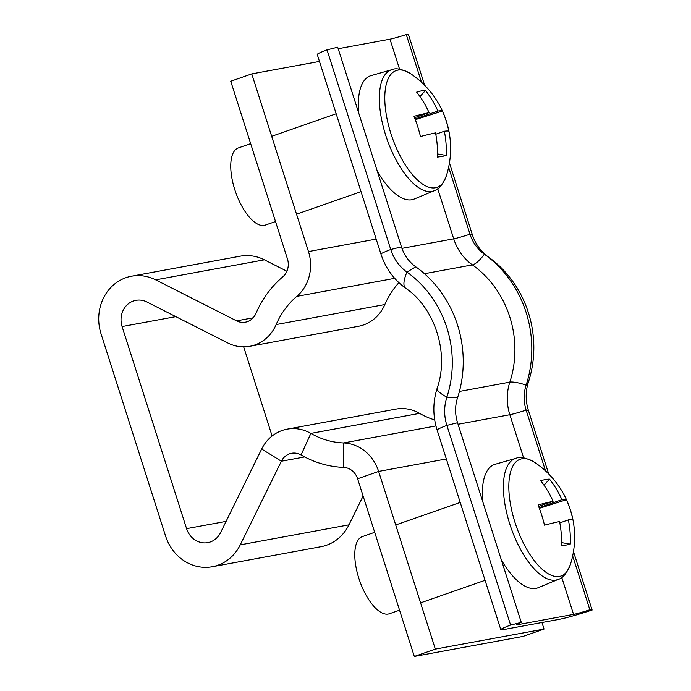 <?xml version="1.0" encoding="UTF-8"?>
<svg xmlns="http://www.w3.org/2000/svg" width="691" height="691" viewBox="0 0 691 691"><rect width="100%" height="100%" fill="white"/><g stroke="black" fill="none" stroke-linecap="round" stroke-linejoin="round"><path stroke-width="1.04" d="M319.467 61.421L251.766 73.894L230.742 81.244L287.447 258.918A16.351 14.813 79.6 0 1 282.774 276.841A106.259 96.299 -100.4 0 0 255.912 313.489A16.351 14.813 79.6 0 1 247.395 321.652A16.351 14.813 79.6 0 1 245.391 322.187A16.351 14.813 79.6 0 1 236.59 320.857L155.674 279.855A44.958 40.743 -100.4 0 0 131.463 276.219A44.958 40.743 -100.4 0 0 101.059 333.891L165.564 535.991A44.958 40.743 -100.4 0 0 212.249 566.741A44.958 40.743 -100.4 0 0 240.252 544.862L281.384 461.225A16.351 14.813 79.6 0 1 291.567 453.27A16.351 14.813 79.6 0 1 301.06 454.963A106.259 96.299 -100.4 0 0 343.591 467.384A16.351 14.813 79.6 0 1 357.61 478.777L414.315 656.45L435.339 649.108L378.633 471.426L357.61 478.777M376.172 239.095L308.471 251.576A40.864 37.038 79.6 0 1 296.802 296.379A81.737 74.075 -100.4 0 0 276.141 324.571A40.864 37.038 79.6 0 1 254.832 344.973A40.864 37.038 79.6 0 1 249.84 346.295L358.543 326.264A40.864 37.038 -100.4 0 0 363.544 324.943A40.864 37.038 -100.4 0 0 384.844 304.541A81.737 74.075 79.6 0 1 398.914 282.688M249.84 346.295A40.864 37.038 79.6 0 1 227.823 342.986L146.907 301.984A20.436 18.519 -100.4 0 0 135.902 300.335A20.436 18.519 -100.4 0 0 122.082 326.549L186.587 528.65A20.436 18.519 -100.4 0 0 207.81 542.625A20.436 18.519 -100.4 0 0 220.533 532.683L261.664 449.038A40.864 37.038 79.6 0 1 287.119 429.154A40.864 37.038 79.6 0 1 310.872 433.395A81.737 74.075 -100.4 0 0 343.582 442.948A40.864 37.038 79.6 0 1 378.633 471.426L446.334 458.954M272.116 435.995L243.664 346.856M363.12 496.034L348.955 524.832A44.958 40.743 79.6 0 1 320.961 546.711L212.249 566.741M435.339 649.108L544.042 629.078L523.018 636.42L414.315 656.45M544.042 629.078L541.951 622.522M434.708 419.938A81.737 74.075 79.6 0 1 419.575 413.365A40.864 37.038 -100.4 0 0 395.831 409.124L287.119 429.154M131.463 276.219L240.166 256.188A44.958 40.743 79.6 0 1 264.385 259.825L286.895 271.235M308.471 251.576L251.766 73.894M572.658 555.901L589.846 609.756A16.351 0.959 -17.7 0 1 573.556 614.385L517.956 624.629A16.351 0.959 -17.7 0 1 516.393 624.699A16.351 0.959 -17.7 0 1 521.282 622.392L457.563 422.737A37.599 34.075 -100.4 0 1 457.554 397.757A109.523 99.262 79.6 0 0 415.766 266.821A37.599 34.075 79.6 0 1 401.428 246.851L337.709 47.187L327.024 49.847A32.693 1.926 162.3 0 0 317.247 54.459L380.966 254.124A32.693 1.926 162.3 0 1 390.743 249.511L327.024 49.847M421.501 82.264L406.273 34.55A16.351 0.959 -17.7 0 1 389.983 39.171L338.201 48.715M449.435 162.929L472.273 234.491A42.505 38.523 79.6 0 0 488.477 257.061L484.331 254.184A37.599 34.075 79.6 0 1 470.001 234.214L448.623 167.248M424.663 85.313L408.554 34.826L406.273 34.55M415.766 266.821L406.947 272.09A42.505 38.523 79.6 0 1 390.743 249.511L401.428 246.851M380.966 254.124C385.569 268.22 393.792 279.579 405.626 288.19A32.693 10.097 125.4 0 1 406.947 272.09A104.617 94.822 79.6 0 1 446.87 397.161A42.505 38.523 -100.4 0 0 446.878 425.397L510.597 625.061A32.693 1.926 162.3 0 0 500.82 629.674A32.693 1.926 162.3 0 0 503.938 629.527L559.537 619.274A32.693 1.926 162.3 0 0 592.127 610.032L589.846 609.756M472.273 234.491L470.001 234.214A16.351 0.959 -17.7 0 1 453.702 238.836A49.044 44.449 79.6 0 0 472.402 264.886A16.351 5.044 -54.6 0 0 484.331 254.184A109.523 99.262 79.6 0 1 526.119 385.12A37.599 34.075 -100.4 0 0 526.127 410.1L545.545 470.925M488.477 257.061A104.617 94.822 79.6 0 1 528.399 382.14A42.505 38.523 -100.4 0 0 528.408 410.376L548.706 473.974M573.47 551.582L592.127 610.032M521.282 622.392L510.597 625.061M397.869 70.128A61.853 25.887 70.7 0 0 390.933 133.683A61.853 25.887 70.7 0 0 435.416 187.771A61.853 25.887 70.7 0 0 446.351 175.825A89.908 89.908 0 0 0 410.696 73.764A61.853 25.887 70.7 0 0 397.869 70.128M377.295 171.23A65.386 27.364 70.7 0 0 414.134 199.068L434.155 190.751A64.142 26.845 70.7 0 1 385.733 135.341A64.142 26.845 70.7 0 1 391.857 69.687L371.015 75.639A65.386 27.364 70.7 0 0 358.638 112.754M250.652 143.642L238.309 147.952A40.864 17.102 70.7 0 0 234.802 189.662A40.864 17.102 70.7 0 0 265.266 225.119L275.519 221.535M415.066 118.999L437.887 111.018A89.277 5.252 162.3 0 1 442.387 111.061A89.692 89.493 -170.8 0 1 448.839 131.273A89.277 5.252 -17.7 0 0 444.339 131.23A89.277 80.916 -100.4 0 1 446.205 155.44A89.692 12.023 -173.6 0 1 442.352 156.356A89.692 12.023 -173.6 0 1 437.368 157.073A89.277 80.916 79.6 0 0 435.511 132.862A89.277 5.252 -17.7 0 0 420.456 136.507A89.692 56.006 -105 0 0 414.004 116.295A89.277 5.252 162.3 0 1 429.059 112.65L414.565 117.712M437.887 111.018A89.277 80.916 -100.4 0 0 425.475 90.495A89.692 21.464 -42.4 0 0 421.458 90.875A89.692 21.464 -42.4 0 0 416.647 92.128A89.277 80.916 79.6 0 1 429.059 112.65M425.475 90.495L419.955 96.55M444.339 131.23L435.771 134.227M446.205 155.44L437.472 153.929M442.387 111.061L415.317 119.655M521.904 458.781A61.853 25.887 70.7 0 0 514.968 522.336A61.853 25.887 70.7 0 0 559.451 576.424A61.853 25.887 70.7 0 0 570.386 564.478A89.908 89.908 0 0 0 534.73 462.426A61.853 25.887 70.7 0 0 521.904 458.781M501.338 559.891A65.386 27.364 70.7 0 0 538.168 587.721L558.19 579.404A64.142 26.845 70.7 0 1 509.777 524.003A64.142 26.845 70.7 0 1 515.892 458.34L495.05 464.3A65.386 27.364 70.7 0 0 482.672 501.407M374.695 532.295L362.352 536.605A40.864 17.102 70.7 0 0 358.845 578.324A40.864 17.102 70.7 0 0 389.301 613.772L399.553 610.188M539.101 507.652L561.921 499.679A89.277 5.252 162.3 0 1 566.421 499.723A89.692 89.493 -170.8 0 1 572.874 519.926A89.277 5.252 -17.7 0 0 568.373 519.891A89.277 80.916 -100.4 0 1 570.239 544.102A89.692 12.023 -173.6 0 1 566.395 545.009A89.692 12.023 -173.6 0 1 561.403 545.726A89.277 80.916 79.6 0 0 559.546 521.515A89.277 5.252 -17.7 0 0 544.491 525.16A89.692 56.006 -105 0 0 538.039 504.948A89.277 5.252 162.3 0 1 553.094 501.303L538.609 506.365M561.921 499.679A89.277 80.916 -100.4 0 0 549.509 479.148A89.692 21.464 -42.4 0 0 545.493 479.528A89.692 21.464 -42.4 0 0 540.682 480.781A89.277 80.916 79.6 0 1 553.094 501.303M549.509 479.148L543.99 485.203M568.373 519.891L559.814 522.88M570.239 544.102L561.507 542.59M566.421 499.723L539.351 508.308M226.095 521.368L186.587 528.65M175.834 316.642L122.082 326.549M348.955 524.832L240.252 544.862M435.935 425.924L343.582 442.948L343.591 467.384M419.575 413.365L310.872 433.395L301.06 454.963M304.662 456.932L281.384 461.225L261.664 449.038M264.385 259.825L155.674 279.855M253.148 317.808L236.59 320.857M384.844 304.541L276.141 324.571M394.682 278.335L296.802 296.379M437.723 188.755L453.702 238.836L401.946 248.371M399.571 69.204L389.983 39.171M528.399 382.14L526.119 385.12A16.351 3.55 18.1 0 0 509.828 382.14A98.079 88.889 79.6 0 0 472.402 264.886L424.455 273.722M457.554 397.757L446.87 397.161A32.693 7.109 -161.9 0 1 437.161 388.204C432.773 402.084 432.747 416.025 437.101 430.009L500.82 629.674M528.408 410.376L526.127 410.1A16.351 0.959 -17.7 0 1 509.837 414.721A49.044 44.449 -100.4 0 1 509.828 382.14L459.411 391.434M458.047 424.265L509.837 414.721L523.605 457.865M561.757 577.408L573.556 614.385M517.706 623.861L517.956 624.629M457.563 422.737L446.878 425.397A32.693 1.926 162.3 0 0 437.101 430.009M405.626 288.19C434.786 307.745 449.53 353.187 437.161 388.204M391.857 69.687C396.003 67.709 402.283 69.074 410.696 73.764M271.675 136.3L336.171 113.765M296.543 214.193L361.039 191.657M434.155 190.751C438.621 189.714 442.681 184.739 446.351 175.825M515.892 458.34C520.038 456.371 526.317 457.727 534.73 462.426M395.718 524.953L460.215 502.426M420.577 602.846L485.073 580.319M558.19 579.404C562.655 578.367 566.724 573.392 570.386 564.478"/></g></svg>
